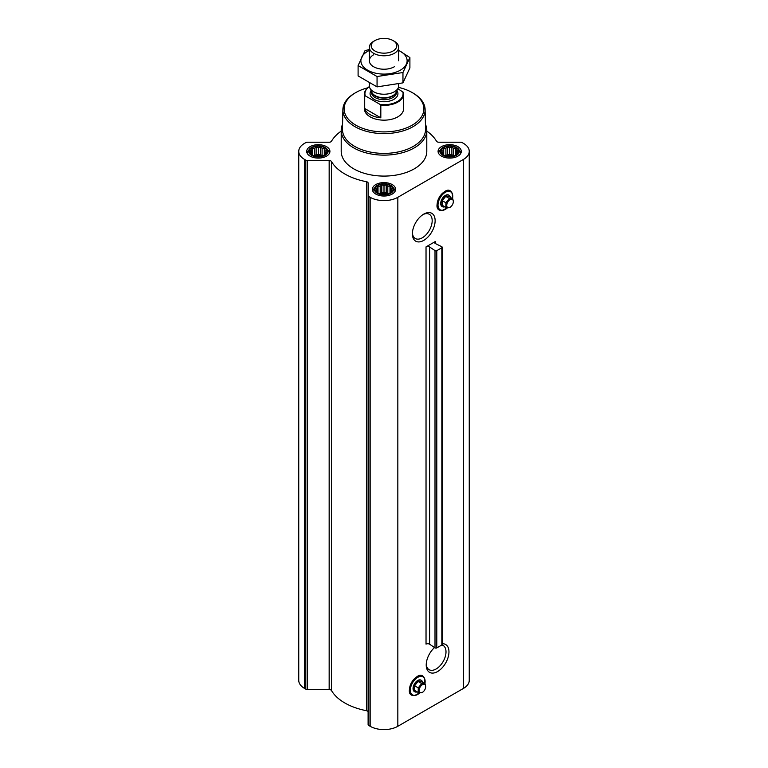 <?xml version="1.0" encoding="UTF-8"?>
<svg xmlns="http://www.w3.org/2000/svg" width="768" height="768" viewBox="0 0 768 768"><rect width="100%" height="100%" fill="white"/><g stroke="black" fill="none" stroke-linecap="round" stroke-linejoin="round"><path stroke-width="1.15" d="M422.995 214.579A13.987 8.074 -60 0 1 429.274 214.272A13.987 8.074 -60 0 1 431.424 225.485A13.987 8.074 -60 0 1 422.285 237.811A13.987 8.074 -60 0 1 415.286 238.502A13.987 8.074 -60 0 1 412.416 232.906M437.76 207.571A10.397 6 -60 0 1 439.306 197.29A10.397 6 -60 0 1 447.437 190.81M423.763 240.374A16.08 9.283 -60 0 1 412.387 233.808A16.08 9.283 -60 0 1 423.763 214.109A16.08 9.283 -60 0 1 435.13 220.675A16.08 9.283 -60 0 1 423.763 240.374M435.322 241.526L426.029 246.893L426.029 644.141A2.448 1.411 0 0 1 429.619 644.218L435.005 647.856A1.219 0.71 0 0 0 436.8 647.904L441.84 644.986A1.219 0.71 0 0 0 442.205 644.486L442.205 247.248A1.219 0.71 0 0 0 441.773 246.71L435.466 243.6A2.448 1.411 0 0 1 434.611 242.525A2.448 1.411 0 0 1 435.322 241.526L435.322 243.523M341.213 131.088A55.373 31.968 0 0 0 331.478 141.245A2.448 1.411 0 0 1 329.165 142.214L307.555 142.214A2.448 1.411 0 0 0 305.827 142.627L304.474 143.405A19.555 11.29 0 0 0 298.752 151.382A19.555 11.29 0 0 0 304.474 159.37L305.827 160.147A2.448 1.411 0 0 0 307.555 160.56L329.165 160.56A2.448 1.411 0 0 1 331.478 161.52A55.373 31.968 0 0 0 366.442 181.709A2.448 1.411 0 0 1 368.112 183.043L368.112 724.522A2.448 1.411 0 0 0 368.822 725.52L370.166 726.288A19.555 11.29 0 0 0 397.834 726.288L463.526 688.368A19.555 11.29 0 0 0 469.248 680.381L469.248 151.382A19.555 11.29 0 0 0 463.526 143.405L462.173 142.627A2.448 1.411 0 0 0 460.445 142.214L438.835 142.214A2.448 1.411 0 0 1 436.522 141.245A55.373 31.968 0 0 0 426.787 131.088M368.112 195.523A2.448 1.411 0 0 0 368.822 196.522L370.166 197.299A19.555 11.29 0 0 0 397.834 197.299L463.526 159.37A19.555 11.29 0 0 0 469.248 151.382M442.205 643.757A16.08 9.283 -60 0 1 448.714 654.72A16.08 9.283 -60 0 1 437.587 671.558A16.08 9.283 -60 0 1 426.221 664.992A16.08 9.283 -60 0 1 434.534 647.539M410.102 692.65A10.397 6 -60 0 1 411.648 682.368A10.397 6 -60 0 1 419.779 675.888M368.112 712.042A2.448 1.411 0 0 0 366.442 710.698A55.373 31.968 0 0 1 331.478 690.518A2.448 1.411 0 0 0 329.165 689.558L307.555 689.558A2.448 1.411 0 0 1 305.827 689.146L304.474 688.368A19.555 11.29 0 0 1 298.752 680.381L298.752 151.382M326.486 152.918L324.298 155.117L322.099 155.866L316.118 156.384L312.317 155.117L310.128 152.918L310.714 152.074L310.128 150.394L311.731 149.875L312.317 148.205L314.515 148.272L316.118 146.938L318.307 147.686L320.496 146.938L322.099 148.272L324.298 148.205L324.883 149.875L326.486 150.394L325.901 152.074L326.486 152.918M324.701 147.696A9.043 5.222 180 0 1 320.65 156.432A9.043 5.222 180 0 1 309.571 150.038A9.043 5.222 180 0 1 324.701 147.696M457.872 152.918L455.683 155.117L453.485 155.866L447.504 156.384L443.702 155.117L441.514 152.918L442.099 152.074L441.514 150.394L443.117 149.875L443.702 148.205L445.901 148.272L447.504 146.938L449.693 147.686L451.882 146.938L453.485 148.272L455.683 148.205L456.269 149.875L457.872 150.394L457.286 152.074L457.872 152.918M456.086 147.696A9.043 5.222 180 0 1 452.035 156.432A9.043 5.222 180 0 1 440.957 150.038A9.043 5.222 180 0 1 456.086 147.696M392.179 190.848L389.99 193.046L387.792 193.795L381.811 194.304L378.01 193.046L375.821 190.848L376.406 189.994L375.821 188.323L377.424 187.805L378.01 186.125L380.208 186.202L381.811 184.858L384 185.616L386.189 184.858L387.792 186.202L389.99 186.125L390.576 187.805L392.179 188.323L391.594 189.994L392.179 190.848M390.394 185.616A9.043 5.222 180 0 1 386.342 194.362A9.043 5.222 180 0 1 375.264 187.958A9.043 5.222 180 0 1 390.394 185.616M442.205 247.248A1.219 0.71 0 0 1 441.84 247.747L436.8 250.656A1.219 0.71 0 0 1 435.005 250.618L429.619 246.97A2.448 1.411 0 0 0 426.029 246.893M457.901 146.65A11.616 6.701 180 0 1 461.309 151.382A11.616 6.701 180 0 1 449.693 158.093A11.616 6.701 180 0 1 438.077 151.382A11.616 6.701 180 0 1 445.248 145.19A11.616 6.701 180 0 1 457.901 146.65M326.515 146.65A11.616 6.701 180 0 1 329.923 151.382A11.616 6.701 180 0 1 318.307 158.093A11.616 6.701 180 0 1 306.691 151.382A11.616 6.701 180 0 1 313.862 145.19A11.616 6.701 180 0 1 326.515 146.65M392.208 184.57A11.616 6.701 180 0 1 395.616 189.312A11.616 6.701 180 0 1 384 196.022A11.616 6.701 180 0 1 372.384 189.312A11.616 6.701 180 0 1 379.555 183.12A11.616 6.701 180 0 1 392.208 184.57M425.434 124.272A42.787 24.701 180 0 1 426.787 130.426L426.787 151.382A42.787 24.701 180 0 1 384 176.083A42.787 24.701 180 0 1 341.213 151.382L341.213 130.426A42.787 24.701 180 0 1 342.566 124.272M398.4 87.379A39.898 23.04 180 0 1 412.214 92.573A39.898 23.04 180 0 1 412.214 92.582A39.898 23.04 180 0 1 412.214 125.155A39.898 23.04 180 0 1 355.786 125.155A39.898 23.04 180 0 1 355.786 92.582A39.898 23.04 180 0 1 367.718 87.83M397.824 88.704L403.296 92.266A19.555 11.29 180 0 1 403.555 94.099L403.555 108.864A19.555 11.29 180 0 1 384 120.163A19.555 11.29 180 0 1 364.445 108.864L364.445 94.099A19.555 11.29 180 0 1 369.398 86.582A19.066 11.011 180 0 0 365.309 95.875L364.704 95.923A19.555 11.29 180 0 1 364.445 94.099M413.078 93.082L412.214 92.582L413.078 93.072A41.126 23.741 180 0 1 413.078 93.082A41.126 23.741 180 0 1 425.117 109.574A41.126 23.741 180 0 1 384 133.603A41.126 23.741 180 0 1 342.883 109.574A41.126 23.741 180 0 1 354.922 93.082L355.786 92.582M425.117 109.574L425.539 129.11A41.539 23.981 180 0 1 384 153.389A41.539 23.981 180 0 1 342.461 129.11L342.883 109.574M426.787 130.426A42.787 24.701 180 0 1 384 155.126A42.787 24.701 180 0 1 341.213 130.426M442.243 206.602A6.605 3.811 -60 0 1 442.07 206.506A6.605 3.811 -60 0 1 442.07 198.883A6.605 3.811 -60 0 1 448.675 195.072A6.605 3.811 -60 0 1 448.838 195.187M444.845 206.784A6.605 3.811 -60 0 1 442.416 206.707A6.605 3.811 -60 0 1 442.416 199.085A6.605 3.811 -60 0 1 449.021 195.274A6.605 3.811 -60 0 1 450.307 197.338M452.803 198.787L449.174 196.694L445.718 196.378L442.262 200.678L442.262 205.296L445.891 207.389L445.891 202.781L449.347 198.48L452.803 198.787L453.341 201.581A4.666 2.698 -60 0 1 450.038 207.302A4.666 2.698 -60 0 1 446.736 205.392A4.666 2.698 -60 0 1 450.038 199.67A4.666 2.698 -60 0 1 453.341 201.581M450.038 207.302L445.891 207.389M442.262 200.678L445.891 202.781M445.718 196.378L449.347 198.48M390.778 185.395A9.59 5.539 180 0 1 392.755 187.056A9.59 5.539 180 0 1 384 194.851A9.59 5.539 180 0 1 375.245 187.056A9.59 5.539 180 0 1 390.778 185.395M392.755 187.056L394.042 188.717A11.002 6.355 180 0 1 395.002 191.309A11.002 6.355 180 0 1 395.002 191.462L395.002 191.309M372.998 191.309L372.998 191.462A11.002 6.355 180 0 1 372.998 191.309A11.002 6.355 180 0 1 373.958 188.717L375.245 187.056M456.47 147.475A9.59 5.539 180 0 1 458.448 149.126A9.59 5.539 180 0 1 449.693 156.922A9.59 5.539 180 0 1 440.938 149.126A9.59 5.539 180 0 1 456.47 147.475M458.448 149.126L459.734 150.787A11.002 6.355 180 0 1 460.694 153.379A11.002 6.355 180 0 1 460.694 153.542L460.694 153.379M438.691 153.379L438.691 153.533A11.002 6.355 180 0 1 438.691 153.379A11.002 6.355 180 0 1 439.651 150.787L440.938 149.126M325.085 147.475A9.59 5.539 180 0 1 327.062 149.126A9.59 5.539 180 0 1 318.307 156.922A9.59 5.539 180 0 1 309.552 149.126A9.59 5.539 180 0 1 325.085 147.475M327.062 149.126L328.349 150.787A11.002 6.355 180 0 1 329.309 153.379A11.002 6.355 180 0 1 329.309 153.542L329.309 153.379M307.306 153.379L307.306 153.533A11.002 6.355 180 0 1 307.306 153.379A11.002 6.355 180 0 1 308.266 150.787L309.552 149.126M389.99 186.125L389.99 193.046M390.576 187.805L390.576 192.192M387.792 186.202L387.792 193.498L386.189 192.576L381.811 192.576L379.555 193.603M388.445 193.603L387.792 193.498M386.189 184.858L386.189 192.576M384 185.616L384 192.912M381.811 184.858L381.811 192.576M380.208 186.202L380.208 193.498M378.01 186.125L378.01 193.046M377.424 187.805L377.424 192.192M376.406 189.994L376.406 191.366M391.594 189.994L391.594 191.366M387.984 193.738A7.334 4.234 0 0 0 380.016 193.738M455.683 148.205L455.683 155.117M456.269 149.875L456.269 154.262M453.485 148.272L453.485 155.578L451.882 154.646L447.504 154.646L445.248 155.674M454.138 155.674L453.485 155.578M451.882 146.938L451.882 154.646M449.693 147.686L449.693 154.982M447.504 146.938L447.504 154.646M445.901 148.272L445.901 155.578M443.702 148.205L443.702 155.117M443.117 149.875L443.117 154.262M442.099 152.074L442.099 153.446M457.286 152.074L457.286 153.446M453.677 155.818A7.334 4.234 0 0 0 445.709 155.818M324.298 148.205L324.298 155.117M324.883 149.875L324.883 154.262M322.099 148.272L322.099 155.578L320.496 154.646L316.118 154.646L313.862 155.674M322.752 155.674L322.099 155.578M320.496 146.938L320.496 154.646M318.307 147.686L318.307 154.982M316.118 146.938L316.118 154.646M314.515 148.272L314.515 155.578M312.317 148.205L312.317 155.117M311.731 149.875L311.731 154.262M310.714 152.074L310.714 153.446M325.901 152.074L325.901 153.446M322.291 155.818A7.334 4.234 0 0 0 314.323 155.818M441.888 644.957A13.987 8.074 -60 0 1 443.107 645.456A13.987 8.074 -60 0 1 445.248 656.659A13.987 8.074 -60 0 1 436.109 668.995A13.987 8.074 -60 0 1 429.12 669.686A13.987 8.074 -60 0 1 426.24 664.09M414.586 691.68A6.605 3.811 -60 0 1 414.413 691.584A6.605 3.811 -60 0 1 414.413 683.962A6.605 3.811 -60 0 1 421.008 680.15A6.605 3.811 -60 0 1 421.181 680.256M417.187 691.862A6.605 3.811 -60 0 1 414.758 691.786A6.605 3.811 -60 0 1 414.758 684.163A6.605 3.811 -60 0 1 421.354 680.352A6.605 3.811 -60 0 1 422.64 682.416M425.146 683.866L421.517 681.773L418.061 681.456L414.595 685.757L414.595 690.374L418.234 692.467L418.234 687.859L421.69 683.558L425.146 683.866L425.683 686.659A4.666 2.698 -60 0 1 422.381 692.381A4.666 2.698 -60 0 1 419.078 690.47A4.666 2.698 -60 0 1 422.381 684.749A4.666 2.698 -60 0 1 425.683 686.659M422.381 692.381L418.234 692.467M414.595 685.757L418.234 687.859M418.061 681.456L421.69 683.558M402.691 91.507A19.066 11.011 180 0 1 380.218 104.486L365.309 95.875M403.555 94.099A19.555 11.29 180 0 1 380.822 105.235L380.218 104.486M380.822 105.235L380.822 117.811L364.704 108.499A19.555 11.29 0 0 0 380.822 117.811M364.704 95.923L364.704 108.499M394.368 41.328L393.043 40.56A12.797 7.382 180 0 1 393.043 51.005A12.797 7.382 180 0 1 374.957 51.005A12.797 7.382 180 0 1 374.957 40.56A12.797 7.382 180 0 1 393.043 40.56L394.368 41.328A14.669 8.467 180 0 1 398.669 47.318A14.669 8.467 180 0 1 384 55.786A14.669 8.467 180 0 1 369.331 47.318A14.669 8.467 180 0 1 373.632 41.328L374.957 40.56M398.669 83.952L398.669 85.766A14.669 8.467 180 0 1 398.179 87.946A14.669 8.467 180 0 1 384 94.234A14.669 8.467 180 0 1 369.821 87.946A14.669 8.467 180 0 1 369.331 85.766L369.331 83.174M409.901 57.562L409.901 67.91L402.96 82.867L377.059 86.88L358.099 75.926L358.099 65.578L377.059 76.531L402.96 72.518L409.901 57.562L398.669 50.323M369.792 49.43L365.04 50.621L358.099 65.578M377.059 86.88L377.059 76.531M402.96 82.867L402.96 72.518M373.632 54.768A14.669 8.467 0 0 0 373.632 66.749A14.669 8.467 0 0 0 394.368 66.749M369.331 50.448A23.107 13.334 0 0 0 367.661 51.322A23.107 13.334 0 0 0 368.198 70.493A23.107 13.334 0 0 0 401.366 69.562A23.107 13.334 0 0 0 398.669 50.448M397.834 197.299L397.834 726.288M463.526 159.37L463.526 688.368M429.619 246.97L429.619 644.218M435.005 250.618L435.005 647.856M436.8 250.656L436.8 647.904M441.84 247.747L441.84 644.986M304.474 159.37L304.474 688.368M305.827 160.147L305.827 689.146M307.555 160.56L307.555 689.558M329.165 160.56L329.165 689.558M331.478 161.52L331.478 690.518M366.442 181.709L366.442 710.698M368.822 196.522L368.822 725.52M370.166 197.299L370.166 726.288M447.437 207.744A10.397 6 -60 0 1 445.373 209.28A10.397 6 -60 0 1 438.038 204.365A10.397 6 -60 0 1 446.506 191.741A10.397 6 -60 0 1 452.525 198.624A10.608 6.125 -60 0 0 452.294 193.603L452.17 193.315A10.819 6.25 -60 0 1 452.237 193.459M442.454 210.403A10.819 6.25 -60 0 1 442.291 210.422L447.504 207.763A10.608 6.125 -60 0 1 445.286 209.405A10.608 6.125 -60 0 1 442.608 210.384A10.608 6.125 -60 0 1 439.978 197.683A10.608 6.125 -60 0 1 452.294 193.603L452.573 198.653M442.291 210.422A10.819 6.25 -60 0 1 439.613 197.472A10.819 6.25 -60 0 1 452.17 193.315C446.198 180.365 428.093 211.728 442.291 210.422M419.779 692.822A10.397 6 -60 0 1 417.715 694.358A10.397 6 -60 0 1 410.381 689.443A10.397 6 -60 0 1 418.848 676.819A10.397 6 -60 0 1 424.867 683.702M419.818 692.832A10.608 6.125 -60 0 1 417.629 694.483A10.608 6.125 -60 0 1 414.95 695.462A10.608 6.125 -60 0 1 412.32 682.752A10.608 6.125 -60 0 1 424.637 678.682A10.608 6.125 -60 0 1 424.906 683.722L424.512 678.394A10.819 6.25 -60 0 1 424.57 678.538M414.797 695.482A10.819 6.25 -60 0 1 414.634 695.501A10.819 6.25 -60 0 1 411.955 682.55A10.819 6.25 -60 0 1 424.512 678.394C418.541 665.434 400.435 696.806 414.634 695.501L419.846 692.842M396.912 90.672A13.939 8.045 180 0 1 384 101.741A13.939 8.045 180 0 1 371.088 90.672M398.179 87.946L396.134 92.371A12.557 7.248 180 0 1 384 97.757A12.557 7.248 180 0 1 371.866 92.371L369.821 87.946M396.355 91.901A12.47 7.2 180 0 1 384 98.112A12.47 7.2 180 0 1 371.645 91.901M396.47 91.642L396.47 92.496A12.47 7.2 180 0 1 384 99.696A12.47 7.2 180 0 1 371.53 92.496L371.53 91.642M369.331 47.318L369.331 60.758M398.669 47.318L398.669 60.758"/></g></svg>
